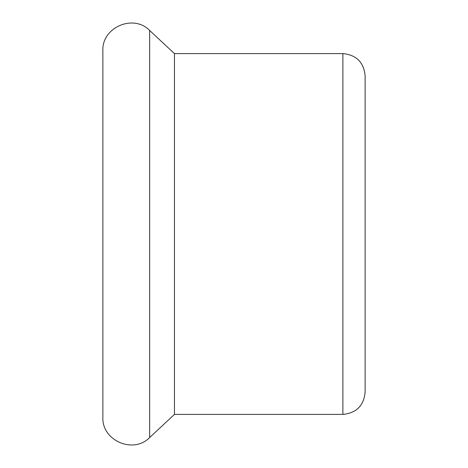 <?xml version="1.0" encoding="UTF-8"?>
<svg xmlns="http://www.w3.org/2000/svg" width="468" height="468" viewBox="0 0 468 468"><rect width="100%" height="100%" fill="white"/><g stroke="black" fill="none" stroke-linecap="round" stroke-linejoin="round"><path stroke-width="0.7" d="M365.134 392.155L365.134 75.845L365.134 392.155C363.811 405.668 356.394 413.086 342.88 414.402L174.453 414.402L174.453 53.598L149.655 30.473C133.415 13.63 101.632 27.448 102.866 50.813L102.866 417.187C101.626 440.552 133.415 454.37 149.655 437.527L149.655 30.473M174.453 414.402L149.655 437.527M342.88 414.402L342.88 53.598C356.394 54.914 363.811 62.332 365.134 75.845M342.88 53.598L174.453 53.598"/></g></svg>
